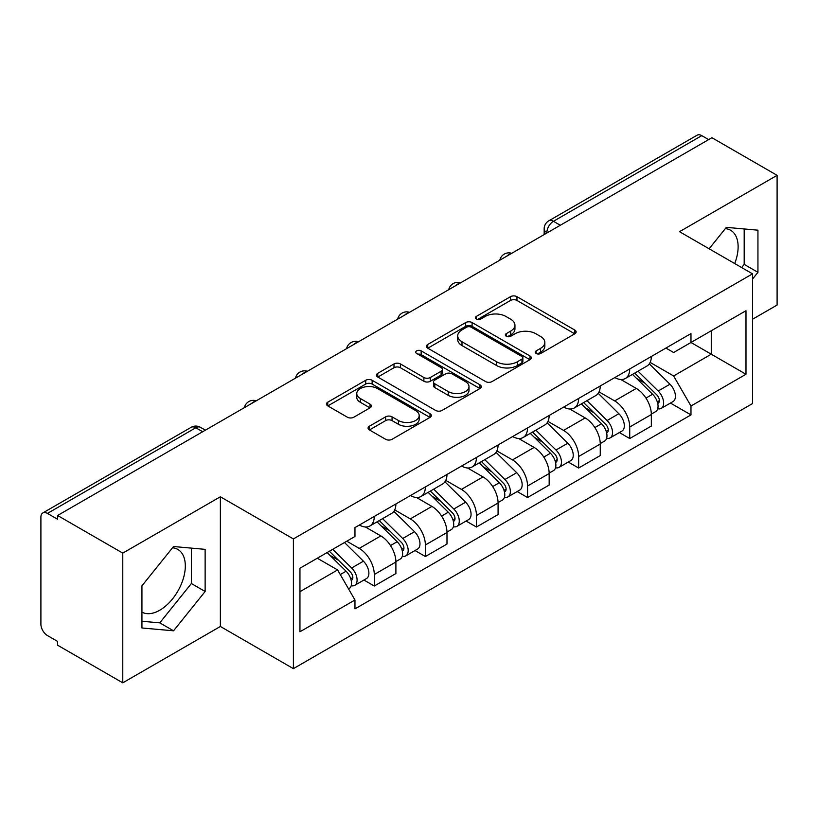 <?xml version="1.0" encoding="UTF-8"?>
<svg xmlns="http://www.w3.org/2000/svg" width="818" height="818" viewBox="0 0 818 818"><rect width="100%" height="100%" fill="white"/><g stroke="black" fill="none" stroke-linecap="round" stroke-linejoin="round"><path stroke-width="1.23" d="M536.158 353.509A3.18 1.841 0 0 0 540.657 353.509L574.809 333.785A4.55 2.628 0 0 0 576.148 331.934A4.55 2.628 0 0 0 574.809 330.073L516.956 296.668A4.55 2.628 0 0 0 510.524 296.668L476.373 316.392A3.18 1.841 0 0 0 475.432 317.691A3.18 1.841 0 0 0 476.373 318.989A3.18 1.841 0 0 0 480.872 318.989L485.289 316.433A14.55 8.395 0 0 1 505.861 316.433L510.688 319.214A14.55 8.395 0 0 1 514.941 325.155A14.55 8.395 0 0 1 510.688 331.096L506.26 333.652A3.18 1.841 0 0 0 505.33 334.951A3.18 1.841 0 0 0 506.26 336.249A3.18 1.841 0 0 0 510.759 336.249L515.187 333.693A14.55 8.395 0 0 1 535.759 333.693L540.575 336.474A14.55 8.395 0 0 1 544.839 342.415A14.55 8.395 0 0 1 540.575 348.356L536.158 350.912A3.18 1.841 0 0 0 535.228 352.21A3.18 1.841 0 0 0 536.158 353.509L536.158 350.912M725.31 228.641A36.125 20.859 -60 0 1 730.648 230.277A36.125 20.859 -60 0 1 734.697 263.549M172.506 547.794A36.125 20.859 -60 0 1 177.843 549.44A36.125 20.859 -60 0 1 183.375 578.387A36.125 20.859 -60 0 1 159.776 610.218A36.125 20.859 -60 0 1 141.933 612.13M369.409 426.209A4.55 2.628 0 0 0 368.069 428.07A4.55 2.628 0 0 0 369.409 429.92L385.636 439.297A4.55 2.628 0 0 0 392.067 439.297L430.002 417.395A4.55 2.628 0 0 0 431.331 415.544A4.55 2.628 0 0 0 430.002 413.683L372.139 380.278A4.55 2.628 0 0 0 365.707 380.278L327.773 402.18A4.55 2.628 0 0 0 326.443 404.031A4.55 2.628 0 0 0 327.773 405.892L347.384 417.211A4.55 2.628 0 0 0 353.816 417.211L370.043 407.834A4.55 2.628 0 0 0 371.382 405.984A4.55 2.628 0 0 0 370.043 404.123L360.319 398.509A12.158 7.025 0 0 1 356.76 393.55A12.158 7.025 0 0 1 364.266 387.057A12.158 7.025 0 0 1 377.517 388.581L415.616 410.575A12.158 7.025 0 0 1 419.174 415.544A12.158 7.025 0 0 1 411.669 422.027A12.158 7.025 0 0 1 398.417 420.503L392.067 416.843A4.55 2.628 0 0 0 385.636 416.843L369.409 426.209L369.409 429.92M293.396 538.929L220.369 496.771L122.772 553.111L57.597 515.493L711.926 137.721L777.1 175.338L679.513 231.688L752.54 273.846L293.396 538.929L293.396 668.643L752.54 403.56L752.54 273.846M485.606 381.577A4.55 2.628 0 0 0 492.037 381.577L529.972 359.675A4.55 2.628 0 0 0 531.301 357.824A4.55 2.628 0 0 0 529.972 355.963L472.109 322.558A4.55 2.628 0 0 0 465.677 322.558L427.753 344.46A4.55 2.628 0 0 0 426.413 346.311A4.55 2.628 0 0 0 427.753 348.171L485.606 381.577M417.926 354.194A3.18 1.841 0 0 1 421.158 354.644L421.158 350.861L479.982 384.828A4.55 2.628 0 0 1 481.311 386.679A4.55 2.628 0 0 1 479.982 388.54L442.057 410.431A4.55 2.628 0 0 1 435.626 410.431L377.763 377.026L377.763 373.315A4.55 2.628 0 0 0 376.433 375.176A4.55 2.628 0 0 0 377.763 377.026M377.763 373.315L394 363.949A4.55 2.628 0 0 1 400.421 363.949L423.888 377.497A4.55 2.628 0 0 0 430.319 377.497L441.086 371.28A4.55 2.628 0 0 0 442.415 369.419A4.55 2.628 0 0 0 441.086 367.568L416.659 353.458A3.18 1.841 0 0 1 415.728 352.159A3.18 1.841 0 0 1 417.691 350.462A3.18 1.841 0 0 1 421.158 350.861M122.772 553.111L122.772 682.825L57.597 645.197L57.597 641.414L47.454 635.555A9.264 5.348 -120 0 1 40.9 624.206L40.9 517.191A9.264 5.348 -120 0 1 42.822 512.947L191.177 427.303A9.264 5.348 60 0 1 195.799 427.763L47.454 513.407A9.264 5.348 -120 0 0 42.822 512.947M752.54 319.235L777.1 305.053L777.1 175.338M122.772 682.825L220.369 626.476L293.396 668.643M57.597 515.493L57.597 519.266L47.454 513.407M560.299 225.257L553.428 221.289A9.264 5.348 60 0 0 548.796 220.829L697.151 135.174A9.264 5.348 60 0 1 701.772 135.635L553.428 221.289A9.264 5.348 120 0 0 546.874 232.629L546.874 233.007M708.654 139.612L701.772 135.635M629.727 368.959A21.309 12.301 60 0 1 625.32 378.519L646.936 366.045A21.309 12.301 -120 0 0 651.343 356.474M599.052 391.894L614.666 400.912A21.309 12.301 60 0 1 629.727 427.006L651.343 414.521A21.309 12.301 -120 0 0 636.281 388.427L620.811 379.501M651.343 414.521L651.343 426.055L629.727 438.54L619.369 432.558M625.32 378.519A21.309 12.301 60 0 1 614.829 377.558M629.727 427.006L629.727 438.54M578.643 398.448A21.309 12.301 60 0 1 574.226 408.018L595.841 395.534A21.309 12.301 -120 0 0 600.259 385.973M568.275 462.047L578.643 468.029L600.259 455.554L600.259 444.021A21.309 12.301 -120 0 0 585.187 417.926L569.717 409M574.226 408.018A21.309 12.301 60 0 1 563.745 407.057M547.968 421.393L563.571 430.401A21.309 12.301 60 0 1 578.643 456.495L578.643 468.029M527.549 427.947A21.309 12.301 60 0 1 523.142 437.507L544.757 425.033A21.309 12.301 -120 0 0 549.164 415.472M517.191 491.546L527.549 497.528L549.164 485.054L549.164 473.52A21.309 12.301 -120 0 0 534.103 447.426L518.632 438.489M523.142 437.507A21.309 12.301 60 0 1 512.651 436.546M496.874 450.892L512.487 459.9A21.309 12.301 60 0 1 527.549 485.994L527.549 497.528M476.465 457.446A21.309 12.301 60 0 1 472.047 467.006L493.663 454.532A21.309 12.301 -120 0 0 498.08 444.961M466.096 521.046L476.465 527.027L498.08 514.542L498.08 503.009A21.309 12.301 -120 0 0 483.009 476.914L467.538 467.988M472.047 467.006A21.309 12.301 60 0 1 461.567 466.045M445.79 480.381L461.403 489.399A21.309 12.301 60 0 1 476.465 515.493L476.465 527.027M425.37 486.935A21.309 12.301 60 0 1 420.963 496.506L442.579 484.021A21.309 12.301 -120 0 0 446.986 474.46M415.012 550.534L425.37 556.516L446.986 544.042L446.986 532.508A21.309 12.301 -120 0 0 431.924 506.414L416.454 497.487M420.963 496.506A21.309 12.301 60 0 1 410.472 495.544M394.695 509.88L410.309 518.888A21.309 12.301 60 0 1 425.37 544.982L425.37 556.516M374.286 516.434A21.309 12.301 60 0 1 369.869 525.994L391.485 513.52A21.309 12.301 -120 0 0 395.902 503.96M363.918 580.034L374.286 586.015L395.902 573.541L395.902 562.007A21.309 12.301 -120 0 0 380.84 535.913L365.37 526.976M369.869 525.994A21.309 12.301 60 0 1 359.388 525.033M346.781 541.199L359.225 548.387A21.309 12.301 60 0 1 374.286 574.481L374.286 586.015M665.913 348.059L673.613 352.507L745.985 310.717L711.271 330.758L711.271 354.204L673.613 375.953L650.146 362.405M299.95 591.69L337.609 569.941L354.961 600.003L299.95 631.772L299.95 568.244L354.961 536.475L354.961 527.59L690.975 333.601L690.975 342.486L745.985 374.255L690.975 406.014L673.613 375.953M745.985 310.717L745.985 374.255M354.961 600.003L354.961 608.889L690.975 414.9L690.975 406.014M752.54 279.05L757.938 272.322L757.938 230.185L726.343 227.363L709.124 248.784M220.369 496.771L220.369 626.476M141.933 627.979L173.539 630.801L205.134 591.486L205.134 549.348L173.539 546.526L141.933 585.841L141.933 627.979M337.609 569.941L317.302 558.224M670.453 403.059L690.975 414.9M741.64 267.558L744.186 264.388L744.186 228.958M744.186 264.388L757.938 272.322M141.933 621.261L159.776 622.856L191.381 583.541L191.381 548.121M159.776 622.856L173.539 630.801M191.381 583.541L205.134 591.486M537.426 353.959L540.575 352.139A14.55 8.395 0 0 0 544.839 346.198L544.839 342.415M514.941 325.155L514.941 328.938A14.55 8.395 0 0 1 510.688 334.879L507.538 336.699M574.757 333.826L516.956 300.451A4.55 2.628 0 0 0 510.524 300.451L477.64 319.439M529.911 359.716L472.109 326.341A4.55 2.628 0 0 0 465.677 326.341L427.804 348.202M521.935 359.122A3.18 1.841 0 0 0 522.866 357.824A3.18 1.841 0 0 0 521.935 356.525L471.148 327.2A3.18 1.841 0 0 0 466.649 327.2L461.986 329.889A14.55 8.395 0 0 0 457.722 335.83A14.55 8.395 0 0 0 461.986 341.771L496.7 361.812A14.55 8.395 0 0 0 517.273 361.812L521.935 359.122L521.935 362.906A3.18 1.841 0 0 0 522.866 361.607L522.866 357.824M457.722 335.83L457.722 339.613A14.55 8.395 0 0 0 461.986 345.554L461.986 341.771M521.935 362.906L517.273 365.595A14.55 8.395 0 0 1 496.7 365.595L461.986 345.554M377.824 377.067L394 367.732L394 363.949M442.415 369.419L442.415 373.202A4.55 2.628 0 0 1 441.086 375.053L430.319 381.28A4.55 2.628 0 0 1 423.888 381.28L400.421 367.732A4.55 2.628 0 0 0 394 367.732M421.158 354.644L479.921 388.57M448.244 391.556A12.158 7.025 0 0 0 461.495 393.069A12.158 7.025 0 0 0 469 386.587A12.158 7.025 0 0 0 465.442 381.628L452.017 373.877A4.55 2.628 0 0 0 445.585 373.877L434.818 380.094A4.55 2.628 0 0 0 433.489 381.945A4.55 2.628 0 0 0 434.818 383.806L448.244 391.556L448.244 395.329A12.158 7.025 0 0 0 461.495 396.853A12.158 7.025 0 0 0 469 390.37L469 386.587M433.489 381.945L433.489 385.728A4.55 2.628 0 0 0 434.818 387.589L434.818 383.806M448.244 395.329L434.818 387.589M419.174 415.544L419.174 419.317A12.158 7.025 0 0 1 411.669 425.81A12.158 7.025 0 0 1 398.417 424.286L392.067 420.616A4.55 2.628 0 0 0 385.636 420.616L369.46 429.961M356.76 393.55L356.76 397.333A12.158 7.025 0 0 0 360.319 402.292L360.319 398.509M369.992 407.875L360.319 402.292M429.941 417.425L372.139 384.061A4.55 2.628 0 0 0 365.707 384.061L327.834 405.922M632.478 374.388L652.6 394.245A11.575 6.687 60 0 1 655.658 411.597L651.343 414.092M636.496 378.345L645.024 383.274M634.707 373.1L656.752 394.838A5.562 3.211 60 0 1 658.214 403.172A5.562 3.211 60 0 1 657.713 403.376M638.05 371.167L658.173 391.024A11.575 6.687 60 0 1 661.23 408.386A11.575 6.687 60 0 1 657.733 408.755M649.308 363.846L669.962 384.215A11.575 6.687 60 0 1 673.02 401.577L661.23 408.386M581.394 403.877L601.516 423.734A11.575 6.687 60 0 1 604.574 441.096L600.248 443.591M585.402 407.845L593.94 412.763M583.623 402.589L605.657 424.337A5.562 3.211 60 0 1 607.13 432.671A5.562 3.211 60 0 1 606.619 432.865M586.956 400.667L607.079 420.524A11.575 6.687 60 0 1 610.136 437.886A11.575 6.687 60 0 1 606.639 438.254M598.224 393.335L618.868 413.714A11.575 6.687 60 0 1 621.925 431.076L610.136 437.886M530.299 433.376L550.432 453.233A11.575 6.687 60 0 1 553.479 470.595L549.164 473.09M534.318 437.333L542.845 442.262M532.538 432.088L554.573 453.826A5.562 3.211 60 0 1 556.035 462.16A5.562 3.211 60 0 1 555.534 462.364M535.872 430.166L555.995 450.012A11.575 6.687 60 0 1 559.052 467.375A11.575 6.687 60 0 1 555.555 467.753M547.13 422.834L567.784 443.213A11.575 6.687 60 0 1 570.841 460.575L559.052 467.375M479.215 462.876L499.338 482.732A11.575 6.687 60 0 1 502.395 500.084L498.07 502.579M483.223 466.833L491.761 471.761M481.444 461.587L503.479 483.326A5.562 3.211 60 0 1 504.951 491.659A5.562 3.211 60 0 1 504.44 491.863M484.777 459.655L504.911 479.512A11.575 6.687 60 0 1 507.958 496.874A11.575 6.687 60 0 1 504.461 497.242M496.045 452.334L516.7 472.702A11.575 6.687 60 0 1 519.747 490.064L507.958 496.874M428.121 492.364L448.254 512.221A11.575 6.687 60 0 1 451.301 529.583L446.986 532.078M432.139 496.332L440.667 501.25M430.36 491.076L452.395 512.825A5.562 3.211 60 0 1 453.857 521.158A5.562 3.211 60 0 1 453.356 521.352M433.693 489.154L453.816 509.011A11.575 6.687 60 0 1 456.873 526.373A11.575 6.687 60 0 1 453.376 526.741M444.951 481.822L465.606 502.201A11.575 6.687 60 0 1 468.663 519.563L456.873 526.373M377.037 521.864L397.159 541.72A11.575 6.687 60 0 1 400.217 559.083L395.892 561.577M381.045 525.821L389.583 530.749M379.266 520.575L401.311 542.314A5.562 3.211 60 0 1 402.773 550.647A5.562 3.211 60 0 1 402.262 550.851M382.599 518.653L402.732 538.5A11.575 6.687 60 0 1 405.779 555.862A11.575 6.687 60 0 1 402.282 556.24M393.867 511.322L414.521 531.7A11.575 6.687 60 0 1 417.569 549.062L405.779 555.862M327.139 552.539L346.075 571.22A11.575 6.687 60 0 1 349.122 588.571L348.55 588.909M329.961 555.32L338.488 560.248M329.378 551.25L350.216 571.813A5.562 3.211 60 0 1 351.689 580.146A5.562 3.211 60 0 1 351.178 580.351M332.711 549.328L351.638 567.999A11.575 6.687 60 0 1 354.695 585.361A11.575 6.687 60 0 1 351.198 585.729M344.501 542.518L363.427 561.189A11.575 6.687 60 0 1 366.484 578.551L354.695 585.361M547.201 232.823L546.874 232.629A9.264 5.348 0 0 1 544.164 228.846L544.164 234.572M425.37 544.982L446.986 532.508M476.465 515.493L498.08 503.009M527.549 485.994L549.164 473.52M578.643 456.495L600.259 444.021M374.286 574.481L395.902 562.007M359.225 548.387L380.84 535.913M410.309 518.888L431.924 506.414M461.403 489.399L483.009 476.914M512.487 459.9L534.103 447.426M563.571 430.401L585.187 417.926M614.666 400.912L636.281 388.427M510.933 253.764A9.264 5.348 120 0 0 506.843 256.126M459.839 283.263A9.264 5.348 120 0 0 455.749 285.615M408.755 312.752A9.264 5.348 120 0 0 404.665 315.114M357.66 342.251A9.264 5.348 120 0 0 353.57 344.613M306.576 371.75A9.264 5.348 120 0 0 302.486 374.102M255.482 401.239A9.264 5.348 120 0 0 251.392 403.601M202.68 431.73L195.799 427.763A9.264 5.348 120 0 1 200.43 427.303A9.264 9.264 0 0 0 191.177 427.303M540.575 352.139L540.575 348.356M506.26 336.249L506.26 333.652M510.688 334.879L510.688 331.096M476.373 318.989L476.373 316.392M510.524 300.451L510.524 296.668M516.956 300.451L516.956 296.668M574.809 333.785L574.809 330.073M427.753 348.171L427.753 344.46M465.677 326.341L465.677 322.558M472.109 326.341L472.109 322.558M529.972 359.675L529.972 355.963M496.7 365.595L496.7 361.812M517.273 365.595L517.273 361.812M400.421 367.732L400.421 363.949M423.888 381.28L423.888 377.497M430.319 381.28L430.319 377.497M441.086 375.053L441.086 371.28M479.982 388.54L479.982 384.828M385.636 420.616L385.636 416.843M392.067 420.616L392.067 416.843M398.417 424.286L398.417 420.503M370.043 407.834L370.043 404.123M327.773 405.892L327.773 402.18M365.707 384.061L365.707 380.278M372.139 384.061L372.139 380.278M430.002 417.395L430.002 413.683M652.6 394.245L645.954 398.08M659.369 400.626L657.283 401.832M669.962 384.215L658.173 391.024M601.516 423.734L594.87 427.579M608.275 430.125L606.189 431.331M618.868 413.714L607.079 420.524M550.432 453.233L543.776 457.068M557.191 459.614L555.105 460.82M567.784 443.213L555.995 450.012M499.338 482.732L492.692 486.567M506.097 489.113L504.011 490.319M516.7 472.702L504.911 479.512M448.254 512.221L441.597 516.066M455.012 518.612L452.927 519.819M465.606 502.201L453.816 509.011M397.159 541.72L390.513 545.555M403.928 548.101L401.832 549.307M414.521 531.7L402.732 538.5M346.075 571.22L340.278 574.563M352.834 577.6L350.748 578.807M363.427 561.189L351.638 567.999M511.72 253.304A9.264 9.264 0 0 0 499.829 260.175M460.626 282.803A9.264 9.264 0 0 0 448.745 289.664M409.542 312.302A9.264 9.264 0 0 0 397.65 319.163M358.448 341.791A9.264 9.264 0 0 0 346.566 348.662M307.363 371.29A9.264 9.264 0 0 0 295.472 378.151M256.269 400.789A9.264 9.264 0 0 0 244.388 407.65M205.39 430.166L200.43 427.303M548.796 220.829A9.264 9.264 0 0 0 544.164 228.846"/></g></svg>
